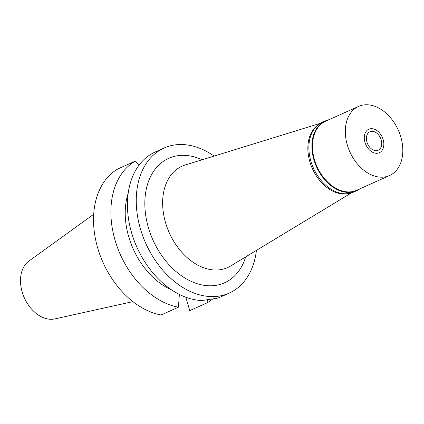 <?xml version="1.0" encoding="UTF-8"?>
<svg xmlns="http://www.w3.org/2000/svg" width="424" height="424" viewBox="0 0 424 424"><rect width="100%" height="100%" fill="white"/><g stroke="black" fill="none" stroke-linecap="round" stroke-linejoin="round"><path stroke-width="0.64" d="M93.709 214.268L28.912 261.057A32.028 22.451 65.8 0 0 22.212 292.104A32.028 22.451 65.8 0 0 54.86 318.901L132.892 301.623M138.913 165.344L135.42 161.062L118.063 168.847A79.521 55.74 65.8 0 0 97.78 248.279A79.521 55.74 65.8 0 0 161.072 314.984L178.43 307.199L179.363 294.431M185.823 297.24L189.761 310.612L207.119 302.826L207.347 299.8M212.647 299.042A79.521 55.74 -114.2 0 1 207.119 302.826M128.202 193.206A66.902 46.889 65.8 0 0 128.79 237.005A66.902 46.889 65.8 0 0 171.561 289.873M178.43 307.199A79.521 55.74 -114.2 0 1 115.137 240.493A79.521 55.74 -114.2 0 1 135.42 161.062M164.083 148.013L155.269 151.967A79.521 55.74 65.8 0 0 131.679 233.073A79.521 55.74 65.8 0 0 201.835 300.547L217.825 298.114A79.521 55.74 65.8 0 0 220.358 297.081L229.172 293.127A79.521 55.74 -114.2 0 1 140.498 229.119A79.521 55.74 -114.2 0 1 164.083 148.013A79.521 55.74 -114.2 0 1 214.131 156.08M256.43 250.388A79.521 55.74 -114.2 0 1 229.172 293.127M202.131 159.779A68.206 47.806 65.8 0 0 148.485 227.9A68.206 47.806 65.8 0 0 197.96 283.953A68.206 47.806 65.8 0 0 245.687 256.886M320.258 123.347L185.235 164.989A55.581 38.96 65.8 0 0 165.609 222.86A55.581 38.96 -114.2 0 0 230.561 266.039L351.448 192.894M348.083 193.62A37.869 26.542 -114.2 0 1 309.875 161.857A37.869 26.542 -114.2 0 1 317.475 125.382M366.935 142.067A10.097 7.075 65.8 0 0 378.197 150.197A10.097 7.075 65.8 0 0 381.192 139.899A10.097 7.075 65.8 0 0 369.929 131.769A10.097 7.075 65.8 0 0 366.935 142.067M383.153 139.597A12.874 9.026 -114.2 0 1 381.929 150.631A12.874 9.026 -114.2 0 1 372.802 152.354A12.874 9.026 -114.2 0 1 364.974 142.363A12.874 9.026 -114.2 0 1 372.087 128.689A12.874 9.026 -114.2 0 1 383.153 139.597A12.874 9.026 65.8 0 0 372.087 128.689A12.874 9.026 65.8 0 0 364.974 142.363A12.874 9.026 65.8 0 0 372.802 152.354A12.874 9.026 65.8 0 0 381.929 150.631A12.874 9.026 65.8 0 0 383.153 139.597M359.891 188.844A38.245 26.807 -114.2 0 1 356.611 190.726A38.245 26.807 -114.2 0 1 313.961 159.943A38.245 26.807 -114.2 0 1 325.303 120.935A38.245 26.807 -114.2 0 1 328.892 119.738M358.566 106.429L325.706 121.169A37.869 26.542 65.8 0 0 314.476 159.79A37.869 26.542 65.8 0 0 356.701 190.27L389.561 175.536A37.869 26.542 -114.2 0 1 347.336 145.05A37.869 26.542 -114.2 0 1 358.566 106.429A37.869 26.542 -114.2 0 1 400.791 136.91A37.869 26.542 -114.2 0 1 389.561 175.536M325.303 120.935L322.267 122.297A38.245 26.807 65.8 0 0 310.925 161.306A38.245 26.807 65.8 0 0 353.574 192.093L356.611 190.726"/></g></svg>
